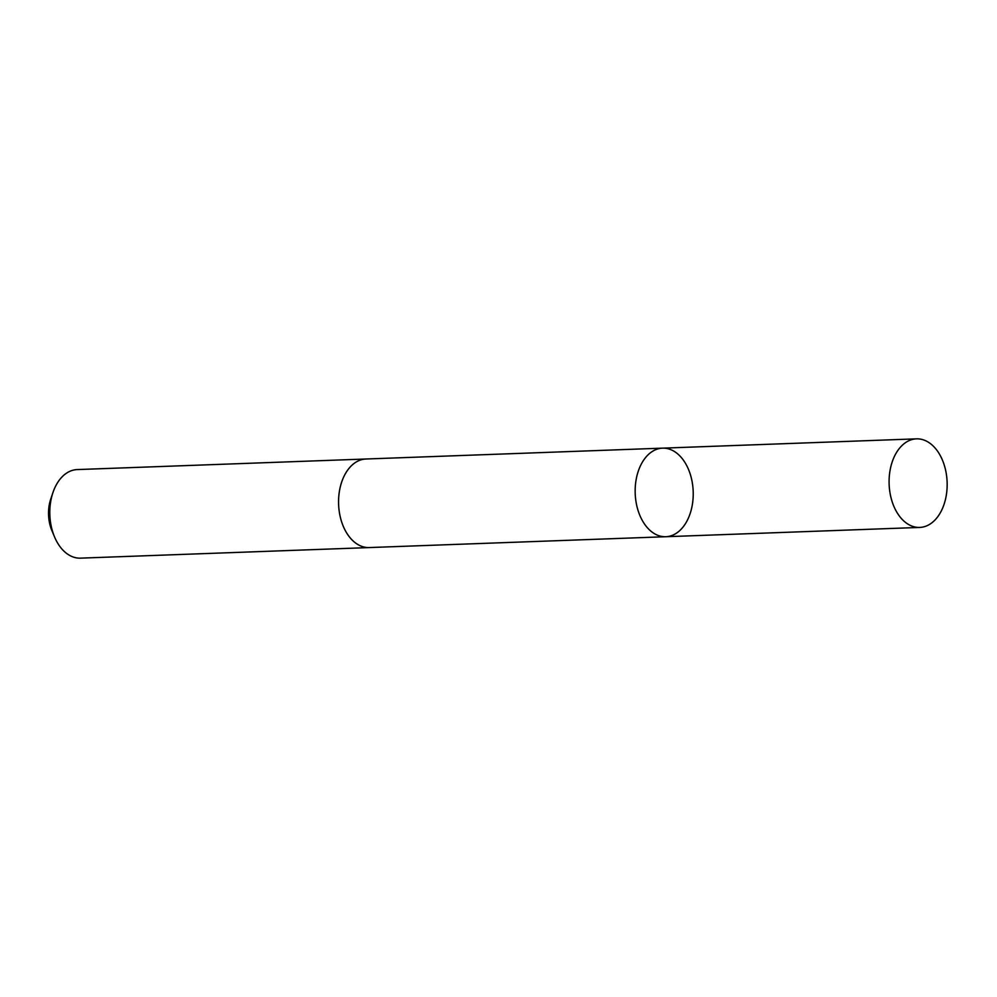 <?xml version="1.0" encoding="UTF-8"?>
<svg xmlns="http://www.w3.org/2000/svg" width="997" height="997" viewBox="0 0 997 997"><rect width="100%" height="100%" fill="white"/><g stroke="black" fill="none" stroke-linecap="round" stroke-linejoin="round"><path stroke-width="1.5" d="M665.822 536.722L369.214 547.565A44.304 29.013 -92.1 0 1 367.893 547.565A44.304 29.013 -92.1 0 1 338.581 503.348A44.304 29.013 -92.1 0 1 365.974 459.006L662.569 448.152A44.317 29.013 87.9 0 0 635.201 493.503A44.317 29.013 87.9 0 0 665.822 536.722A44.317 29.013 87.9 0 0 693.214 492.381A44.317 29.013 87.9 0 0 663.89 448.152A44.317 29.013 87.9 0 0 662.569 448.152A44.317 29.013 87.9 0 0 635.201 493.503A44.317 29.013 87.9 0 0 665.822 536.722L919.745 527.425A44.317 29.013 -92.1 0 1 918.424 527.438A44.317 29.013 -92.1 0 1 889.1 483.196A44.317 29.013 -92.1 0 1 916.505 438.854A44.317 29.013 -92.1 0 1 917.826 438.854A44.317 29.013 -92.1 0 1 947.15 483.084A44.317 29.013 -92.1 0 1 919.745 527.425M369.787 547.552A44.317 29.013 -92.1 0 1 369.214 547.577A44.317 29.013 -92.1 0 1 367.893 547.577A44.317 29.013 -92.1 0 1 338.569 503.348A44.317 29.013 -92.1 0 1 365.974 459.006A44.317 29.013 -92.1 0 1 366.547 458.994M369.214 547.577L80.47 558.146A44.317 29.013 -92.1 0 1 79.149 558.146A44.317 29.013 -92.1 0 1 54.536 536.909A44.317 29.013 -92.1 0 1 52.916 492.643A44.317 29.013 -92.1 0 1 77.23 469.575L365.974 459.006M54.536 536.909L51.894 530.603A31.518 20.638 -92.1 0 1 50.735 499.123L52.916 492.643M662.569 448.152L916.505 438.854"/></g></svg>
